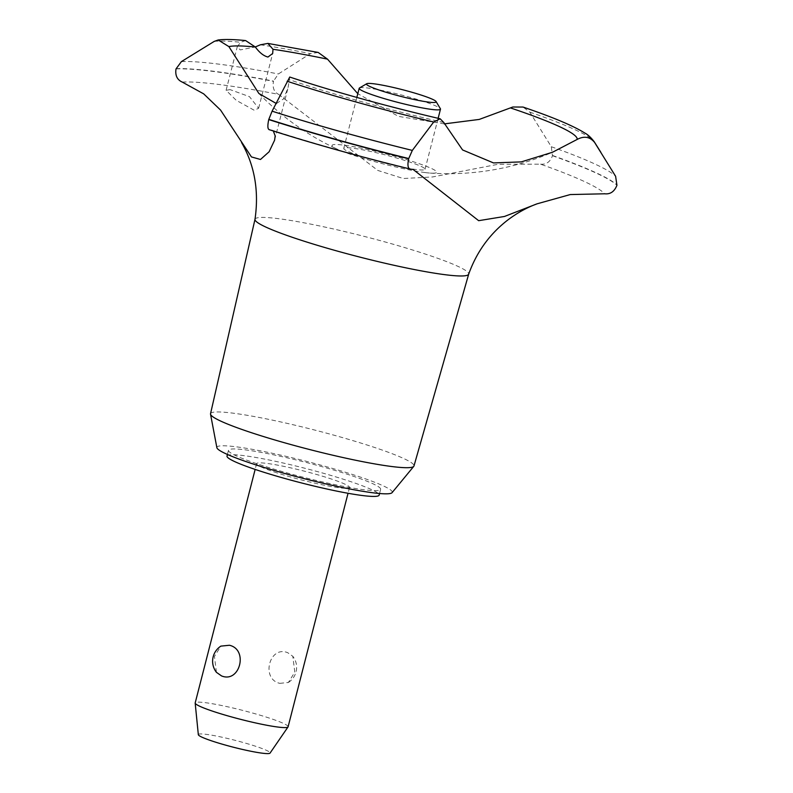 <?xml version="1.0" encoding="UTF-8"?>
<svg xmlns="http://www.w3.org/2000/svg" width="793" height="793" viewBox="0 0 793 793"><rect width="100%" height="100%" fill="white"/><g stroke="black" fill="none" stroke-linecap="round" stroke-linejoin="round"><path stroke-width="0.59" stroke-dasharray="3.96 2.97" d="M352.251 475.869A78.537 7.524 -165.6 0 1 380.63 489.331A78.537 7.524 -165.6 0 1 336.589 484.989A78.537 7.524 -165.6 0 1 256.873 463.727A78.537 7.524 -165.6 0 1 228.493 450.265A78.537 7.524 -165.6 0 1 272.534 454.607A78.537 7.524 -165.6 0 1 352.251 475.869M227.016 456.054A78.537 7.524 -165.6 0 1 271.057 460.386A78.537 7.524 -165.6 0 1 350.764 481.648A78.537 7.524 -165.6 0 1 379.143 495.11M210.532 413.728A105.023 10.061 -165.6 0 1 269.313 419.487A105.023 10.061 -165.6 0 1 376.031 447.946A105.023 10.061 -165.6 0 1 413.976 465.967M216.876 447.688A90.521 8.673 -165.6 0 1 265.873 451.931A90.521 8.673 -165.6 0 1 359.526 476.801A90.521 8.673 -165.6 0 1 392.059 492.671M254.989 219.324L254.999 219.294A110.306 10.577 -165.6 0 1 278.571 218.69A110.306 10.577 -165.6 0 1 428.825 255.227A110.306 10.577 -165.6 0 1 468.683 274.16L468.683 274.16M276.37 103.546L283.498 98.937L288.047 87.765L289.732 77.04M410.348 169.048A224.32 21.5 -165.6 0 1 269.323 129.656L273.307 130.984M182.271 82.095A224.32 21.5 -165.6 0 1 278.611 94.357L377.805 170.445L403.29 178.514L432.661 176.938L498.123 164.27L540.519 164.171A224.32 21.5 -165.6 0 1 604.702 193.789M176.066 68.694A234.996 22.521 -165.6 0 1 214.14 71.311A234.996 22.521 -165.6 0 1 273.535 81.104L273.486 81.332C272.366 87.825 274.071 92.166 278.621 94.357M176.006 68.922A234.996 22.521 -165.6 0 1 214.08 71.539A234.996 22.521 -165.6 0 1 273.486 81.332M245.642 40.582L240.557 42.277L237.246 46.856L240.279 49.909L255.296 46.956M318.191 52.437L310.38 53.646L278.373 73.967L273.535 81.104M230.089 89.619L226.094 90.303L236.225 100.314L254.275 110.286L258.617 108.264L249.448 96.647L230.089 89.619M273.962 471.875A47.957 4.599 14.4 0 0 322.632 484.86A47.957 4.599 14.4 0 0 349.535 487.507A47.957 4.599 14.4 0 0 332.198 479.289A47.957 4.599 14.4 0 0 283.517 466.304A47.957 4.599 14.4 0 0 256.625 463.657A47.957 4.599 14.4 0 0 273.962 471.875M288.097 726.794A47.957 4.599 14.4 0 0 270.76 718.567A47.957 4.599 14.4 0 0 222.08 705.592A47.957 4.599 14.4 0 0 195.187 702.935M279.81 683.348L288.365 682.495L294.798 672.147L292.805 656.287L287.681 652.679C269.352 645.185 260.649 679.105 279.81 683.348M198.329 734.675A37.053 3.549 -165.6 0 1 218.541 736.479A37.053 3.549 -165.6 0 1 256.714 746.629A37.053 3.549 -165.6 0 1 270.056 753.092M359.477 87.973A41.96 4.024 -165.6 0 1 384.526 90.997A41.96 4.024 -165.6 0 1 425.316 101.98A41.96 4.024 -165.6 0 1 440.393 108.75M216.439 672.335L214.437 656.475L220.88 646.117M358.922 155.606A41.96 4.024 -165.6 0 1 343.756 148.41A41.96 4.024 -165.6 0 1 367.288 150.729A41.96 4.024 -165.6 0 1 409.882 162.089A41.96 4.024 -165.6 0 1 425.048 169.286A41.96 4.024 -165.6 0 1 401.516 166.966A41.96 4.024 -165.6 0 1 358.922 155.606M540.509 164.171C546.248 164.716 550.233 161.901 552.473 155.706L551.304 146.725L529.823 112.14L523.033 107.055M444.328 123.886L398.492 116.393L357.802 93.693M443.783 122.509A181.815 17.426 -165.6 0 1 290.605 80.133A181.815 17.426 -165.6 0 1 289.713 79.825M425.217 172.577A54.063 5.184 -165.6 0 1 337.312 149.213A54.063 5.184 -165.6 0 1 343.587 145.119A54.063 5.184 -165.6 0 1 413.54 161.812A54.063 5.184 -165.6 0 1 430.302 173.092A54.063 5.184 -165.6 0 1 425.217 172.577M552.473 155.706A234.996 22.521 -165.6 0 1 616.934 185.275M552.533 155.478A234.996 22.521 -165.6 0 1 616.994 185.047M260.372 44.805A200.064 19.171 -165.6 0 1 310.38 53.646M181.379 61.626A231.14 22.154 -165.6 0 1 219.136 64.183A231.14 22.154 -165.6 0 1 278.373 73.967M214.209 41.405A200.064 19.171 -165.6 0 1 240.557 42.277M551.304 146.725A231.14 22.154 -165.6 0 1 615.616 176.294M529.823 112.14A200.064 19.171 -165.6 0 1 594.284 141.818M380.63 489.331L379.56 493.514M271.523 130.012C314.107 143.721 361.34 156.895 413.222 169.543M226.094 90.303L237.246 46.856M349.535 487.507L348.048 493.276M343.756 148.41L356.84 97.44M425.048 169.286L438.132 118.316M288.365 682.495A17.981 17.981 0 0 0 292.805 656.277M256.625 463.657L255.148 469.426M258.617 108.264L272.683 53.468M430.302 173.092A263.772 263.772 0 0 0 552.513 152.256M258.885 93.495A263.772 263.772 0 0 0 337.312 149.213M241.558 142.552L241.964 143.275M274.675 139.846L288.047 87.765M228.493 450.265L227.422 454.448"/><path stroke-width="1.19" d="M379.56 493.514L379.143 495.11A78.537 7.524 -165.6 0 1 335.102 490.768A78.537 7.524 -165.6 0 1 255.396 469.506A78.537 7.524 -165.6 0 1 227.016 456.054L227.422 454.448M468.663 274.209A110.306 10.577 -165.6 0 0 468.683 274.16L413.976 465.967A105.023 10.061 -165.6 0 1 413.768 466.353A105.023 10.061 -165.6 0 1 353.004 459.702A105.023 10.061 -165.6 0 1 248.487 431.709A105.023 10.061 -165.6 0 1 210.532 414.174A105.023 10.061 -165.6 0 1 210.532 413.728L254.989 219.324A110.306 10.577 -165.6 0 0 254.989 219.344A110.306 10.577 -165.6 0 0 294.867 238.168A110.306 10.577 -165.6 0 0 406.442 267.955A110.306 10.577 -165.6 0 0 468.663 274.209C476.672 251.817 489.925 233.598 508.412 219.532C517.72 212.613 527.286 207.379 537.109 203.811L504.467 216.469L478.665 220.682L413.222 169.543L409.961 168.998C359.07 156.518 312.085 143.384 269.025 129.616M413.768 466.353L392.059 492.671A90.521 8.673 -165.6 0 1 339.682 486.932A90.521 8.673 -165.6 0 1 249.597 462.805A90.521 8.673 -165.6 0 1 216.876 447.688L210.532 414.174M410.348 169.048C407.899 168.641 407.334 165.212 408.653 158.759L412.32 150.412L433.702 121.993L440.135 118.781L443.783 122.509L462.577 149.946L493.494 162.922L521.288 161.891L552.513 152.256L577.086 139.469C584.104 135.732 589.952 136.733 594.641 142.492L615.616 176.294L616.934 185.275C614.436 191.579 610.362 194.414 604.702 193.789L570.256 194.563L537.119 203.811M594.631 142.482A200.064 19.171 -165.6 0 0 594.284 141.818C590.914 137.427 587.712 134.473 584.669 132.937C572.942 125.641 552.394 117.017 523.033 107.055L512.823 107.005L479.24 119.426L444.328 123.886M273.307 130.984L275.181 135.89L274.586 140.242L269.124 151.76L260.491 159.472L251.44 156.925L220.553 110.058L203.712 93.881L182.271 82.095C177.146 79.825 175.055 75.434 176.006 68.922L181.379 61.626L214.209 41.405L218.164 39.977L228.88 46.599L258.885 93.495L276.37 103.546M255.296 46.956L260.372 44.805L267.885 43.417L273 49.285L272.683 53.468L267.955 57.046C263.603 55.926 259.41 52.596 255.356 47.035L245.642 40.582C235.878 39.581 227.839 39.273 221.534 39.65L218.164 39.977M229.435 645.264C248.596 649.517 239.882 683.437 221.564 675.933L216.439 672.335A17.981 17.981 0 0 1 220.88 646.117L229.435 645.264M255.148 469.426L195.187 702.935A47.957 4.599 14.4 0 0 195.177 703.104A47.957 4.599 14.4 0 0 212.524 711.152A47.957 4.599 14.4 0 0 260.461 723.989A47.957 4.599 14.4 0 0 288.028 726.943A47.957 4.599 14.4 0 0 288.097 726.794L348.048 493.276M288.028 726.943L270.056 753.092A37.053 3.549 -165.6 0 1 248.754 750.812A37.053 3.549 -165.6 0 1 211.721 740.9A37.053 3.549 -165.6 0 1 198.329 734.675L195.177 703.104M379.48 90.174A35.972 3.45 14.4 0 0 417.495 100.225A35.972 3.45 14.4 0 0 436.081 101.544A35.972 3.45 14.4 0 0 423.165 95.735A35.972 3.45 14.4 0 0 388.193 86.328A35.972 3.45 14.4 0 0 366.723 83.731A35.972 3.45 14.4 0 0 379.48 90.174M436.081 101.544L440.393 108.75A41.96 4.024 -165.6 0 1 440.482 109.176A41.96 4.024 -165.6 0 1 416.949 106.857A41.96 4.024 -165.6 0 1 374.355 95.497A41.96 4.024 -165.6 0 1 359.189 88.301A41.96 4.024 -165.6 0 1 359.477 87.973L366.723 83.731M273 49.285A181.815 17.426 -165.6 0 1 327.499 59.148L318.191 52.437L267.885 43.417M357.802 93.693L327.509 59.148M510.504 107.937A181.815 17.426 -165.6 0 1 511.406 108.235A181.815 17.426 -165.6 0 1 577.086 139.479M228.88 46.599A181.815 17.426 -165.6 0 1 255.356 47.035M440.135 118.781C384.902 105.816 334.765 91.909 289.732 77.04L272.098 111.179L268.738 119.584C267.419 125.899 267.618 129.249 269.333 129.646M408.712 158.531A234.996 22.521 -165.6 0 1 268.797 119.356M408.653 158.759A234.996 22.521 -165.6 0 1 268.738 119.584M433.702 121.993A200.064 19.171 -165.6 0 1 287.145 81.243M412.32 150.412A231.14 22.154 -165.6 0 1 272.098 111.179M356.84 97.44L359.189 88.301M438.132 118.316L440.482 109.176M241.558 142.552C254.642 165.36 259.123 190.964 254.989 219.344M594.284 141.818L600.866 152.315"/></g></svg>
